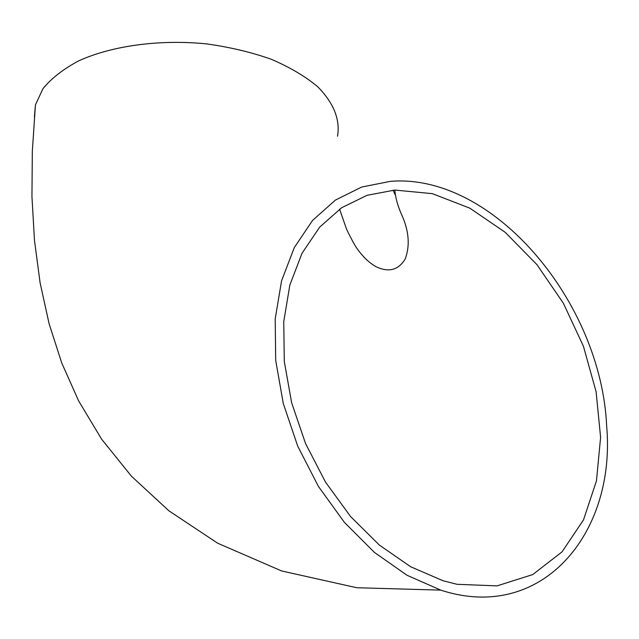 <?xml version="1.0" encoding="UTF-8"?>
<svg xmlns="http://www.w3.org/2000/svg" width="639" height="639" viewBox="0 0 639 639"><rect width="100%" height="100%" fill="white"/><g stroke="black" fill="none" stroke-linecap="round" stroke-linejoin="round"><path stroke-width="0.96" d="M606.675 426.173C601.115 301.456 492.996 173.033 390.541 181.34L361.802 187.003L335.443 200.071L312.575 220.407L294.291 247.589L281.567 280.825L275.193 318.941L275.705 360.436L283.285 403.505L297.726 446.174L318.43 486.439L344.429 522.406L374.462 552.447L407.083 575.292L440.75 590.124C542.104 623.201 616.148 533.094 606.675 426.173M337.52 136.251C340.347 119.541 333.726 103.015 317.647 86.664C305.234 76.337 289.739 67.191 271.16 59.219C251.135 52.182 229.521 47.054 206.309 43.851C159.303 39.203 111.785 45.768 78.581 60.921C63.245 69.1 51.36 78.365 42.933 88.717L35.441 104.9L34.386 116.905M457.021 584.302L497.054 585.875L532.718 574.581L562 551.904L583.503 519.898L596.459 480.895L600.604 437.364L596.099 391.715L583.431 346.274L563.358 303.213L536.888 264.594L505.217 232.324L469.817 208.162L432.363 193.657L394.822 190.063L367.106 195.302L341.689 207.699L319.652 227.149L302.055 253.204L289.834 285.09L283.748 321.673L284.291 361.474L291.64 402.762L305.586 443.634L325.539 482.157L350.563 516.52L379.438 545.139L410.765 566.809L443.075 580.755L457.021 584.302M393.073 190.182L395.174 194.751M440.75 590.124L356.786 587.736L281.647 570.97L217.651 543.198L168.936 510.833L131.442 476.215L101.585 439.129L78.597 400.829L61.743 362.976L49.067 323.606L40.089 282.718L34.474 240.328L31.95 196.5L32.325 151.331L35.441 104.9M394.822 190.063C395.541 198.282 398.057 207.02 402.37 216.278C409.04 231.869 409.99 246.087 405.222 258.915C398.536 270.033 388.895 272.669 376.299 266.83C369.646 263.204 363.391 257.333 357.528 249.226C355.244 246.239 351.594 239.569 346.578 229.225L339.581 209.145"/></g></svg>
